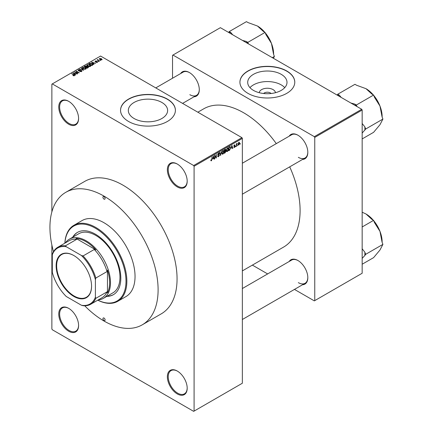 <?xml version="1.0" encoding="UTF-8"?>
<svg xmlns="http://www.w3.org/2000/svg" width="433" height="433" viewBox="0 0 433 433"><rect width="100%" height="100%" fill="white"/><g stroke="black" fill="none" stroke-linecap="round" stroke-linejoin="round"><path stroke-width="0.65" d="M177.281 186.915A14.018 8.092 60 0 1 167.365 169.747A14.018 8.092 60 0 1 177.281 164.026L177.281 164.026A14.018 8.092 60 0 1 187.191 181.194A14.018 8.092 60 0 1 177.281 186.915M177.498 164.156A13.407 7.74 -120 0 0 171.008 163.609A13.407 7.74 -120 0 0 168.951 174.353A13.407 7.74 -120 0 0 177.709 186.168A13.407 7.74 -120 0 0 184.415 186.834A13.407 7.74 -120 0 0 187.191 180.94M177.281 393.933A14.018 8.092 60 0 1 167.365 376.764A14.018 8.092 60 0 1 177.281 371.043L177.281 371.043A14.018 8.092 60 0 1 187.191 388.212A14.018 8.092 60 0 1 177.281 393.933M177.498 371.168A13.407 7.74 -120 0 0 171.008 370.626A13.407 7.74 -120 0 0 168.951 381.37A13.407 7.74 -120 0 0 177.709 393.186A13.407 7.74 -120 0 0 184.415 393.851A13.407 7.74 -120 0 0 187.191 387.957M68.679 331.234A14.018 8.092 60 0 1 58.764 314.066A14.018 8.092 60 0 1 68.679 308.339L68.679 308.339A14.018 8.092 60 0 1 78.59 325.508A14.018 8.092 60 0 1 68.679 331.234M68.896 308.469A13.407 7.74 -120 0 0 62.401 307.923A13.407 7.74 -120 0 0 60.349 318.672A13.407 7.74 -120 0 0 69.107 330.487A13.407 7.74 -120 0 0 75.813 331.148A13.407 7.74 -120 0 0 78.584 325.253M68.679 124.217A14.018 8.092 60 0 1 58.764 107.048A14.018 8.092 60 0 1 68.679 101.322L68.679 101.322A14.018 8.092 60 0 1 78.59 118.49A14.018 8.092 60 0 1 68.679 124.217M68.896 101.452A13.407 7.74 -120 0 0 62.401 100.911A13.407 7.74 -120 0 0 60.349 111.654A13.407 7.74 -120 0 0 69.107 123.47A13.407 7.74 -120 0 0 75.813 124.13A13.407 7.74 -120 0 0 78.584 118.241M259.264 92.705A8.092 4.671 180 0 1 264.422 88.559A8.092 4.671 180 0 1 273.077 89.609A8.092 4.671 180 0 1 275.437 92.705M271.09 93.501A4.265 2.463 0 0 0 270.365 92.943A4.265 2.463 0 0 0 263.61 93.501M281.244 74.341A19.647 11.345 0 0 0 259.832 71.883A19.647 11.345 0 0 0 247.703 82.362A19.647 11.345 0 0 0 253.457 90.383A19.647 11.345 0 0 0 274.868 92.846A19.647 11.345 0 0 0 286.998 82.362A19.647 11.345 0 0 0 281.244 74.341M284.746 87.639A19.647 11.345 0 0 0 281.244 84.89A19.647 11.345 0 0 0 249.955 87.639M286.743 70.969A27.425 15.837 0 0 0 256.856 67.537A27.425 15.837 0 0 0 239.925 82.167A27.425 15.837 0 0 0 247.957 93.36A27.425 15.837 0 0 0 277.845 96.792A27.425 15.837 0 0 0 294.776 82.167A27.425 15.837 0 0 0 286.743 70.969M294.776 82.265A27.425 15.837 0 0 0 286.743 71.169A27.425 15.837 0 0 0 256.937 67.716A27.425 15.837 0 0 0 239.925 82.265M134.078 118.501A19.647 11.345 180 0 1 128.325 110.48A19.647 11.345 180 0 1 140.454 100.001A19.647 11.345 180 0 1 161.866 102.459A19.647 11.345 180 0 1 167.625 110.48A19.647 11.345 180 0 1 155.496 120.959A19.647 11.345 180 0 1 134.078 118.501M167.365 99.087A27.425 15.837 0 0 0 137.477 95.65A27.425 15.837 0 0 0 120.547 110.28A27.425 15.837 0 0 0 128.579 121.478A27.425 15.837 0 0 0 158.467 124.91A27.425 15.837 0 0 0 175.403 110.28A27.425 15.837 0 0 0 167.365 99.087M175.397 110.383A27.425 15.837 0 0 0 167.365 99.281A27.425 15.837 0 0 0 137.559 95.834A27.425 15.837 0 0 0 120.547 110.383M289.157 136.2A14.018 8.092 60 0 1 297.904 135.188L297.904 135.188A14.018 8.092 60 0 1 307.82 152.356A14.018 8.092 60 0 1 302.564 159.425M298.126 135.318A13.407 7.74 -120 0 0 291.631 134.771L242.356 163.225M180.642 73.55A14.018 8.092 60 0 1 189.389 72.538L189.389 72.538A14.018 8.092 60 0 1 199.299 89.707A14.018 8.092 60 0 1 194.049 96.776M189.605 72.663A13.407 7.74 -120 0 0 183.116 72.122L155.772 87.91M289.157 261.505A14.018 8.092 60 0 1 297.904 260.493L297.904 260.493A14.018 8.092 60 0 1 307.82 277.661A14.018 8.092 60 0 1 302.564 284.73M298.126 260.623A13.407 7.74 -120 0 0 291.631 260.076L242.356 288.53M242.356 270.901L283.566 247.102A79.84 46.098 -120 0 0 289.704 166.851M276.297 143.626A79.84 46.098 -120 0 0 243.649 112.769A79.84 46.098 -120 0 0 203.726 108.813L197.854 112.207M65.773 192.333L84.733 181.389A76.489 44.161 60 0 1 122.977 185.172A76.489 44.161 60 0 1 172.946 252.58A76.489 44.161 60 0 1 161.222 313.871L142.262 324.82A76.489 44.161 -120 0 0 153.986 263.524A76.489 44.161 -120 0 0 104.017 196.122A76.489 44.161 -120 0 0 65.773 192.333A76.489 44.161 -120 0 0 53.486 251.67M237.733 145.05L237.457 145.704L237.733 145.05M236.635 144.866L236.358 146.338L236.358 143.805L236.635 143.642L236.635 144.048L237.224 143.393L236.635 144.866L236.358 144.709M235.85 146.132L235.579 146.787L235.85 146.132M233.82 147.085L234.486 147.464L233.815 147.036L234.502 147.09L234.8 146.294L233.852 145.926L234.47 144.849L235.108 145.207L234.48 145.207L234.129 145.715L235.146 146.262L234.486 147.464L234.036 147.534M234.091 146.836L234.502 147.09M234.529 146.311L233.852 145.926L234.529 146.311M234.47 144.849L235.108 145.207L234.48 144.844M234.832 145.407L234.21 145.05M233.901 145.585L234.215 145.878M234.529 145.84L235.146 146.262L234.442 145.856M231.319 148.205L231.92 145.418L232.797 148.395L232.51 148.562L232.272 147.658L231.108 148.081M227.352 151.582L226.562 151.49L226.291 150.451L227.352 148.01L227.98 147.951L228.407 149.19L228.137 150.597L227.352 151.582L226.345 151.003M222.843 154.186L222.059 154.094L221.788 153.055L222.843 150.608L223.471 150.554L223.904 151.794L223.628 153.201L222.843 154.186L221.837 153.607M210.849 160.464L211.407 160.789L210.979 160.789L210.817 160.042L211.093 159.842L211.423 160.372L211.715 159.939L212.029 156.898L212.029 159.263L211.407 160.789L210.979 160.789M210.817 160.156L211.423 160.372M193.654 165.52L241.923 137.651L242.356 138.398L242.356 383.232L194.087 411.101L194.087 166.267L193.654 165.52L52.301 83.905L51.868 84.154L51.868 211.894M242.356 138.398L194.087 166.267M212.83 158.879L213.426 156.091L214.303 159.073L214.016 159.236L213.778 158.332L212.614 158.754M214.892 155.945L214.616 158.889L214.616 155.409L214.909 155.236L216.067 157.363L216.343 154.413L216.343 157.893L216.045 158.067L214.616 155.788M219.12 155.328L217.712 154.527L218.492 153.125L219.066 153.044L219.32 153.688L218.503 153.526L218.07 154.689L218.979 154.576L219.396 155.166L218.541 156.67L217.923 156.751L217.631 156.015L218.568 156.248L219.12 155.328L218.427 154.689M217.907 155.815L218.568 156.248M217.718 154.651L218.438 155.068L217.929 155.068M219.044 153.894L218.194 153.352M218.091 154.7L218.503 154.673M221.604 151.371L220.473 155.507L219.661 152.492L219.942 152.329L220.592 155.036L221.604 151.371M225.42 150.56L225.977 151.306L225.144 152.811L224.294 153.304L224.294 149.818L225.674 149.228L225.761 150.706M230.004 146.587L230.643 147.88L229.604 150.24L228.797 150.7L228.797 147.22L230.253 146.63M238.161 144.503L238.886 144.925L238.123 144.054L238.886 142.3L239.649 143.144L238.886 144.925L238.426 144.968M238.886 142.3L239.357 142.257M240.32 143.556L240.044 144.211L240.32 143.556M51.868 245.046L51.868 328.993L52.301 329.74L193.654 411.35L194.087 411.101M100.683 60.452L99.98 60.36L100.683 60.452M98.805 61.535L98.102 61.443L98.805 61.535M94.037 64.29L93.75 64.452L91.569 62.228L95.747 63.299L94.324 63.083L93.376 63.629L94.037 64.29M90.665 66.146L90.665 65.746L90.34 66.466L89.084 66.65L87.775 66.206L86.881 65.194L87.249 64.679L89.858 64.966L90.708 65.957M86.162 68.744L86.162 68.349L85.837 69.069L84.576 69.248L83.271 68.809L82.378 67.797L82.741 67.277L85.35 67.564L86.199 68.555M81.534 71.553L79.607 71.488L81.204 71.337L81.247 70.714L78.438 70.72L78.048 70.233L78.389 69.794L80.116 69.837L78.752 69.994L78.719 70.568L81.512 70.552L81.913 71.072L81.534 71.553M81.204 71.694L81.247 70.714M78.752 69.994L78.719 70.85M75.548 74.963L75.261 75.131L73.074 72.906L77.258 73.978L75.829 73.762L74.882 74.308L75.548 74.963M241.923 137.651L100.57 56.041L52.301 83.905M73.762 75.797L72.868 75.472L74.065 75.461L74.13 75.158L71.694 73.707L74.016 74.73L74.4 75.672L73.762 75.797M74.065 75.791L74.13 75.158M74.644 75.353L74.4 75.672M77.843 73.637L74.552 72.051L78.422 72.614L76.002 71.218L76.278 71.061L79.293 72.798L75.429 72.241L77.843 73.637M83.693 70.26L79.596 69.139L83.19 70.141L81.252 68.187L81.539 68.019L83.693 70.26M88.099 67.716L87.249 68.208L84.229 66.466L85.084 65.973L86.595 65.978L86.93 66.514L88.045 66.725L88.494 67.267L88.099 67.716M86.946 66.422L86.93 66.79M92.559 65.145L91.753 65.605L88.738 63.867L89.994 63.202L92.067 63.662L92.976 64.647L92.559 65.145M97.474 62.347L96.099 62.325L97.181 62.157L97.209 61.746L95.2 61.762L95.19 61.042L96.456 61.037L95.514 61.221L95.428 61.578L97.43 61.556L97.43 62.374M97.181 62.471L97.209 61.746M95.2 61.762L95.19 61.042L95.19 61.757M95.514 61.221L95.428 61.859M99.59 61.085L97.122 59.976L97.744 60.019L97.685 59.602L98.058 59.521L98.053 60.138L99.59 61.085M97.744 60.333L97.685 59.933M98.058 59.521L98.053 60.512M101.879 59.803L99.98 59.592L99.606 58.493L101.484 58.693L101.879 59.803L102.156 59.424M99.336 58.877L99.606 58.493L99.606 59.337M361.734 109.284L362.161 110.031L314.759 137.402L314.326 136.655L361.734 109.284L220.375 27.674L172.54 55.294L172.54 78.227M314.759 137.402L314.759 300.626L314.326 300.875L294.462 289.406M267.648 273.927L252.379 265.11M314.759 300.626L362.161 273.255L362.161 110.031M314.326 136.655L172.967 55.045M298.337 157.331A13.407 7.74 -120 0 0 305.043 157.996A13.407 7.74 -120 0 0 307.814 152.102M189.822 94.681A13.407 7.74 -120 0 0 196.522 95.347A13.407 7.74 -120 0 0 199.299 89.452M298.337 282.635A13.407 7.74 -120 0 0 305.043 283.301A13.407 7.74 -120 0 0 307.814 277.407M73.101 75.591L73.101 75.288M71.97 73.864L71.97 73.545M73.366 73.199L73.366 72.739M74.882 74.747L74.882 74.308M74 73.394L74.622 74.048L75.385 73.61L73.556 72.993L74 73.848M74.622 74.481L74.622 74.048M73.556 73.394L73.556 72.993M75.385 74.016L75.385 73.61M74.844 72.224L74.844 71.883M76.278 71.375L76.278 71.061M75.429 72.56L75.429 72.241M79.845 71.602L79.845 71.31M78.389 70.693L78.389 69.794M80.381 70.666L80.381 70.379M81.512 71.564L81.512 70.552M81.539 68.479L81.539 68.019M82.741 68.441L82.741 67.277M85.35 67.9L85.35 67.564M85.485 69.215L85.068 67.716L84.267 67.391L83.098 67.483L82.822 68.506M83.098 67.483L83.553 68.652L85.485 68.863L85.75 68.479L85.75 69.112M83.553 68.955L83.553 68.652M85.084 66.384L85.084 65.973M86.589 66.417L86.595 65.978M88.04 67.196L88.045 66.725M84.857 66.514L85.761 67.034L86.53 66.552L86.373 66.162L85.333 66.238L84.857 66.828M85.761 67.348L85.761 67.034M86.53 66.991L86.373 66.162M86.113 67.234L87.168 67.846L87.996 67.326L87.775 66.882L86.654 66.926L86.113 67.553M87.168 68.165L87.168 67.846M87.996 67.775L87.775 66.882M87.753 67.916L87.753 67.51M87.249 65.838L87.249 64.679M89.858 65.302L89.858 64.966M89.988 66.612L89.571 65.118L88.776 64.793L87.601 64.88L87.325 65.903M87.601 64.88L88.056 66.049L89.988 66.265L90.259 65.876L90.259 66.509M88.056 66.352L88.056 66.049M89.994 63.554L89.994 63.202M92.067 63.997L92.067 63.662M89.36 63.911L91.677 65.248L92.418 64.306L90.302 63.44L89.36 64.225M91.677 65.562L91.677 65.248M92.169 65.367L92.418 64.306M91.856 62.525L91.856 62.065M93.376 64.068L93.376 63.629M92.494 62.72L93.117 63.375L93.88 62.931L92.045 62.314L92.494 63.169M93.117 63.803L93.117 63.375M92.045 62.72L92.045 62.314M93.88 63.342L93.88 62.931M96.337 62.417L96.337 62.146M95.698 61.908L95.698 61.632M98.372 61.605L98.372 61.286M97.393 60.133L97.393 59.819M98.453 60.744L98.453 60.425M100.256 60.517L100.256 60.203M101.484 59.034L101.484 58.693M101.576 59.922L101.235 58.866L99.915 58.677L99.763 59.451M99.915 58.677L100.256 59.429L101.723 59.397L101.723 59.878M100.256 59.732L100.256 59.429M213.913 158.846L214.303 159.073M213.426 158.132L213.778 158.332M213.177 157.26L212.922 158.418L213.686 157.98L213.307 156.529L212.955 157.13M214.616 158.575L214.892 158.732M215.477 157.022L216.067 157.363M215.775 157.569L216.343 157.893M217.642 156.151L218.541 156.67M218.421 153.168L219.32 153.688M218.53 154.662L219.396 155.166M220.375 155.144L220.743 155.355M220.3 154.868L220.592 155.036M223.612 151.62L223.904 151.794M223.509 151.22L222.849 151.014L222.059 152.903L222.843 153.78L223.628 151.94L223.509 151.22L222.546 150.841M221.82 153.493L222.843 153.78M225.144 149.331L225.902 149.769M225.1 150.803L225.977 151.306M224.57 150.067L224.57 151.112L225.625 149.986L224.294 149.91M224.294 150.949L224.57 151.112M225.625 149.986L224.695 149.591M224.57 151.518L224.57 152.735L225.436 152.194L225.707 151.469L224.294 151.355M224.294 152.578L224.57 152.735M224.754 150.998L225.707 151.469M228.115 149.022L228.407 149.19M228.018 148.616L227.352 148.416L226.567 150.3L227.347 151.177L228.131 149.336L228.018 148.616L227.049 148.243M226.324 150.895L227.347 151.177M229.252 150.035L229.604 150.24M230.356 147.713L230.643 147.88M229.073 147.469L229.073 150.137L230.259 148.947L230.367 148.032L229.95 147.031L228.797 147.307M228.797 149.98L229.073 150.137M229.209 146.982L229.56 147.188M229.539 146.792L230.085 147.063L229.577 146.771M232.407 148.167L232.797 148.395M231.92 147.453L232.272 147.658M231.671 146.581L231.417 147.745L232.18 147.301L231.796 145.851L231.449 146.457M233.863 145.759L234.8 146.294M235.579 146.473L235.85 146.63M236.358 146.018L236.635 146.175M236.358 143.891L236.635 144.048M236.791 143.599L237.143 143.805M236.358 144.129L236.689 144.319M237.457 145.385L237.733 145.542M239.352 142.971L239.649 143.144M238.745 142.397L239.173 142.641L238.399 143.891L238.897 144.557L239.379 143.328L238.621 142.517M238.134 144.308L238.897 144.557M240.044 143.891L240.32 144.054M104.017 320.534A1.526 0.882 -120 0 0 104.775 320.609A1.526 0.882 -120 0 0 105.013 319.386A1.526 0.882 -120 0 0 104.017 318.044A1.526 0.882 -120 0 0 103.254 317.968A1.526 0.882 -120 0 0 103.022 319.191A1.526 0.882 -120 0 0 104.017 320.534M104.017 199.11A1.526 0.882 -120 0 0 104.775 199.185A1.526 0.882 -120 0 0 105.013 197.962A1.526 0.882 -120 0 0 104.017 196.62A1.526 0.882 -120 0 0 103.254 196.544A1.526 0.882 -120 0 0 103.022 197.767A1.526 0.882 -120 0 0 104.017 199.11M106.799 296.378A35.961 20.762 -120 0 0 113.376 294.694A35.961 20.762 -120 0 0 118.886 265.878A35.961 20.762 -120 0 0 95.395 234.193A35.961 20.762 -120 0 0 77.415 232.413A35.961 20.762 -120 0 0 72.668 237.262M107.232 296.129A35.961 20.762 -120 0 0 113.592 294.564M97.804 300.166A43.273 24.984 -120 0 0 125.971 279.815A43.273 24.984 -120 0 0 95.395 228.218A43.273 24.984 -120 0 0 64.89 243.162M64.858 243.178A43.885 25.336 60 0 1 73.886 225.301A43.885 25.336 60 0 1 95.828 227.471A43.885 25.336 60 0 1 124.493 266.143A43.885 25.336 60 0 1 117.771 301.308A43.885 25.336 60 0 1 97.771 300.183M117.771 301.308L125.954 296.578A43.885 25.336 -120 0 0 132.682 261.418A43.885 25.336 -120 0 0 104.017 222.746A43.885 25.336 -120 0 0 82.075 220.57L73.886 225.301M84.727 305.79A76.489 44.161 -120 0 0 104.017 321.032A76.489 44.161 -120 0 0 142.262 324.82M65.372 242.886A34.131 19.707 60 0 1 69.28 239.222L78.763 233.744A34.131 19.707 60 0 1 95.828 235.438A34.131 19.707 60 0 1 118.122 265.51A34.131 19.707 60 0 1 112.894 292.86L103.411 298.337A34.131 19.707 60 0 1 98.28 299.89M77.631 232.288A35.961 20.762 -120 0 0 73.101 237.013M356.938 106.518L356.354 105.013L373.592 95.06L374.421 97.203L379.974 106.074A22.825 13.179 -120 0 1 382.139 116.639L382.139 117.083M362.161 133.083L365.668 129.029L382.907 119.075L379.974 124.709L373.592 132.33L362.161 138.928M365.668 129.029L364.84 126.885L362.161 123.47M373.739 95.439A22.825 13.179 -120 0 1 379.974 106.074L382.079 116.932L382.907 119.075M356.354 105.013L354.692 104.055L350.871 103.016M341.177 97.42L339.38 95.211L337.718 94.253L354.957 84.3L356.619 85.263L365.999 88.684L371.931 94.102L373.592 95.06M337.718 94.253L337.134 95.087M373.257 94.865A22.825 13.179 -120 0 0 365.999 88.684L365.999 88.684M339.38 95.211A25.26 14.587 -120 0 0 337.534 95.32M356.538 106.285A25.26 14.587 -120 0 0 354.692 104.055M364.84 130.209A25.26 14.587 -120 0 0 364.84 126.885M56.133 265.765A25.049 14.462 60 0 1 73.848 255.54A25.049 14.462 60 0 1 91.563 286.218A25.049 14.462 60 0 1 73.848 296.448A25.049 14.462 60 0 1 56.133 265.765M73.978 255.616A24.686 14.251 -120 0 0 61.767 254.469A24.686 14.251 -120 0 0 56.653 265.765A24.686 14.251 -120 0 0 67.429 290.608A24.686 14.251 -120 0 0 86.448 297.222A24.686 14.251 -120 0 0 91.558 286.067M69.28 239.222A34.131 19.707 60 0 1 95.579 248.363A34.131 19.707 60 0 1 110.48 282.711A34.131 19.707 60 0 1 103.411 298.337M95.395 297.179L95.828 298.337A32.913 19.003 60 0 1 90.735 304.247L101.939 297.78A32.913 19.003 -120 0 0 107.032 291.864L107.465 292.87A33.52 19.355 -120 0 0 109.619 282.711A33.52 19.355 -120 0 0 107.465 270.062L107.032 271.567A32.913 19.003 -120 0 0 94.275 249.468L95.79 249.846L76.04 238.442L76.695 239.319A32.913 19.003 -120 0 0 69.031 240.775L57.822 247.243A32.913 19.003 60 0 1 65.491 245.787L66.271 246.74A32.302 18.651 -120 0 0 52.301 254.804L52.301 272.297A32.302 18.651 -120 0 0 66.271 296.502L81.426 305.249A32.302 18.651 -120 0 0 95.395 297.179L95.395 279.686A32.302 18.651 -120 0 0 81.426 255.486L66.271 246.74M95.79 249.846A33.52 19.355 -120 0 0 76.04 238.442M107.465 292.87L107.465 270.062M52.301 254.804L52.729 253.153A32.913 19.003 60 0 1 57.822 247.243M90.735 304.247A32.913 19.003 60 0 1 83.071 305.703L81.426 305.249M107.032 271.567L95.828 278.035L95.395 279.686M107.032 291.864L95.828 298.337M76.695 239.319L65.491 245.787M81.426 255.486L83.071 255.935A32.913 19.003 60 0 1 95.828 278.035M94.275 249.468L83.071 255.935M362.161 258.387L364.84 255.513A25.26 14.587 -120 0 0 364.9 253.884A25.26 14.587 -120 0 0 364.84 252.19L362.161 248.775M362.161 264.233L373.592 257.635L379.974 250.014L382.907 244.38L365.668 254.333L364.84 252.19M364.84 255.513L365.668 254.333M362.161 226.962L373.592 220.365L374.421 222.508L379.974 231.379L382.079 242.236L382.907 244.38M362.161 212.202L365.999 213.989L371.931 219.407L373.592 220.365M382.139 242.388L382.139 241.944A22.825 13.179 -120 0 0 379.974 231.379A22.825 13.179 -120 0 0 373.739 220.743M373.257 220.17A22.825 13.179 -120 0 0 365.999 213.989L365.999 213.989M248.423 43.868L247.838 42.364L265.077 32.41L265.905 34.548L271.459 43.419A22.825 13.179 -120 0 1 273.618 53.984L273.618 54.434M272.281 57.643L274.392 56.425L273.412 58.293M265.223 32.784A22.825 13.179 -120 0 1 271.459 43.419L273.564 54.282L274.392 56.425M247.838 42.364L246.177 41.4L242.356 40.366M232.662 34.764L230.865 32.562L229.203 31.604L246.442 21.65L248.104 22.608L257.483 26.034L263.416 31.452L265.077 32.41M229.203 31.604L228.619 32.432M264.742 32.215A22.825 13.179 -120 0 0 257.483 26.034L257.483 26.034M230.865 32.562A25.26 14.587 -120 0 0 229.019 32.664M248.017 43.636A25.26 14.587 -120 0 0 246.177 41.4M74.016 75.061L74.016 74.73M79.748 70.85L79.748 70.563M86.275 67.142L86.275 66.736M89.507 63.83L89.507 63.424M96.137 61.865L96.137 61.524M211.759 159.106L212.029 159.263M220.164 154.364L220.484 154.549M224.792 152.611L225.144 152.811M74.189 75.282L74.189 75.764M81.474 71.012L81.474 71.586M78.503 70.287L78.503 70.758M92.527 64.56L92.527 65.161M97.36 61.941L97.36 62.406M95.325 61.432L95.325 61.822M97.966 59.976L97.966 60.463M218.108 156.302L217.631 156.026M218.876 153.466L218.394 153.185M223.32 150.982L222.762 150.662M225.501 149.65L225.046 149.385M225.561 151.09L225.079 150.814M227.823 148.378L227.271 148.059M234.221 147.133L233.917 146.96M234.724 145.163L234.334 144.941M242.356 194.19L305.043 157.996M305.043 283.301L242.356 319.494M196.522 95.347L182.585 103.39"/></g></svg>
